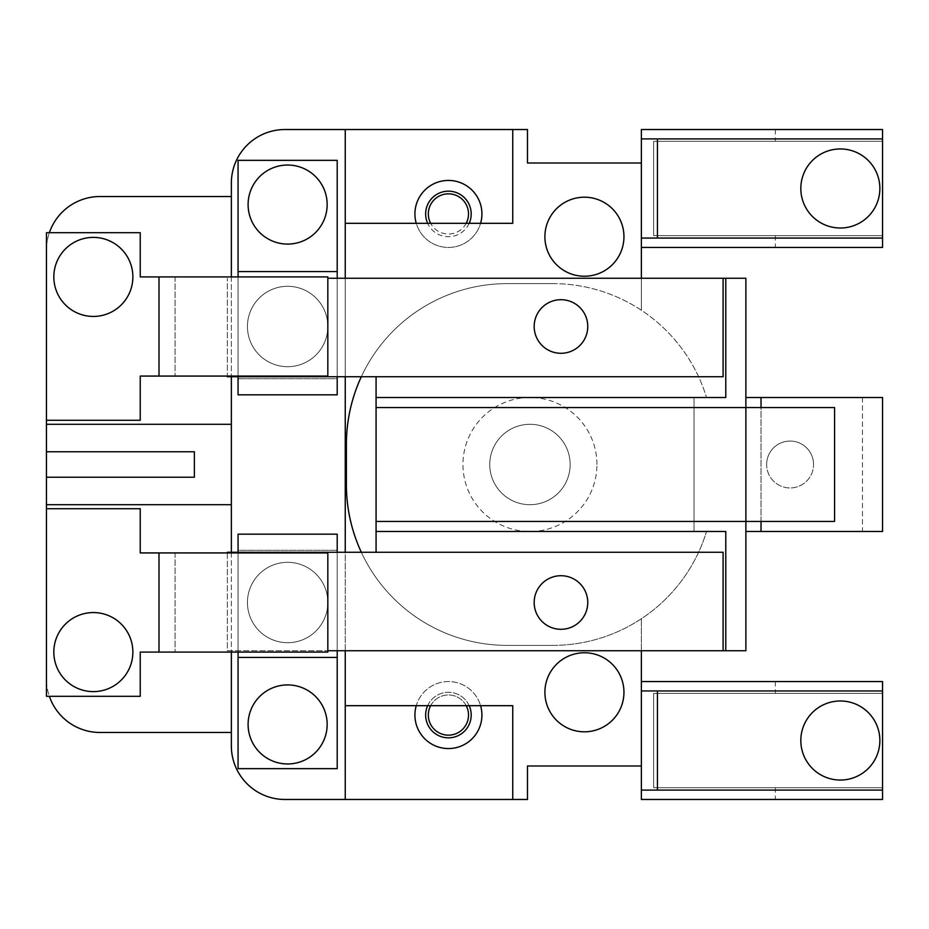 <?xml version="1.0" encoding="UTF-8"?>
<svg xmlns="http://www.w3.org/2000/svg" width="929" height="929" viewBox="0 0 929 929"><rect width="100%" height="100%" fill="white"/><g stroke="black" fill="none" stroke-linecap="round" stroke-linejoin="round"><path stroke-width="0.7" stroke-dasharray="4.64 3.48" d="M49.365 232.691A53.592 53.592 0 0 0 46.45 250.11L46.45 232.691L140.244 232.691L140.244 276.912L327.832 276.912L327.832 326.485A40.202 40.202 0 0 1 287.63 366.688A40.202 40.202 0 0 1 247.439 326.485A40.202 40.202 0 0 1 287.63 286.295A40.202 40.202 0 0 1 327.832 326.485A40.202 40.202 0 0 0 287.63 286.295A40.202 40.202 0 0 0 247.439 326.485A40.202 40.202 0 0 0 287.63 366.688A40.202 40.202 0 0 0 327.832 326.485A40.202 40.202 0 0 0 287.63 286.295A40.202 40.202 0 0 0 247.439 326.485A40.202 40.202 0 0 0 287.63 366.688A40.202 40.202 0 0 0 327.832 326.485A40.202 40.202 0 0 0 287.63 286.295A40.202 40.202 0 0 0 247.439 326.485A40.202 40.202 0 0 0 287.63 366.688A40.202 40.202 0 0 0 327.832 326.485L327.832 376.071L140.244 376.071L140.244 420.28L46.45 420.28M46.45 508.72L140.244 508.72L140.244 552.929L327.832 552.929L327.832 602.515A40.202 40.202 0 0 1 287.63 642.705A40.202 40.202 0 0 1 247.439 602.515A40.202 40.202 0 0 1 287.63 562.312A40.202 40.202 0 0 1 327.832 602.515A40.202 40.202 0 0 0 287.63 562.312A40.202 40.202 0 0 0 247.439 602.515A40.202 40.202 0 0 0 287.63 642.705A40.202 40.202 0 0 0 327.832 602.515A40.202 40.202 0 0 0 287.63 562.312A40.202 40.202 0 0 0 247.439 602.515A40.202 40.202 0 0 0 287.63 642.705A40.202 40.202 0 0 0 327.832 602.515A40.202 40.202 0 0 0 287.63 562.312A40.202 40.202 0 0 0 247.439 602.515A40.202 40.202 0 0 0 287.63 642.705A40.202 40.202 0 0 0 327.832 602.515L327.832 652.088L140.244 652.088L140.244 696.309L46.45 696.309L46.45 678.89A53.592 53.592 0 0 0 49.365 696.309M287.63 366.688A40.202 40.202 0 0 1 247.439 326.485A40.202 40.202 0 0 1 287.63 286.295A40.202 40.202 0 0 1 327.832 326.485A40.202 40.202 0 0 1 287.63 366.688A40.202 40.202 0 0 1 247.439 326.485A40.202 40.202 0 0 1 287.63 286.295A40.202 40.202 0 0 1 327.832 326.485A40.202 40.202 0 0 1 287.63 366.688M287.63 562.312A40.202 40.202 0 0 1 327.832 602.515A40.202 40.202 0 0 1 287.63 642.705A40.202 40.202 0 0 1 247.439 602.515A40.202 40.202 0 0 1 287.63 562.312A40.202 40.202 0 0 1 327.832 602.515A40.202 40.202 0 0 1 287.63 642.705A40.202 40.202 0 0 1 247.439 602.515A40.202 40.202 0 0 1 287.63 562.312M570.151 464.5A40.202 40.202 0 0 0 529.96 424.298A40.202 40.202 0 0 0 489.757 464.5A40.202 40.202 0 0 0 529.96 504.702A40.202 40.202 0 0 0 570.151 464.5A40.202 40.202 0 0 1 529.96 504.702A40.202 40.202 0 0 1 489.757 464.5A40.202 40.202 0 0 1 529.96 424.298A40.202 40.202 0 0 1 570.151 464.5M175.082 276.912L175.082 376.071L175.082 276.912M175.082 552.929L175.082 652.088L175.082 552.929M534.175 326.485A26.802 26.802 0 0 1 560.977 299.695A26.802 26.802 0 0 1 587.767 326.485A26.802 26.802 0 0 1 560.977 353.287A26.802 26.802 0 0 1 534.175 326.485M247.439 326.485A40.202 40.202 0 0 1 287.63 286.295A40.202 40.202 0 0 1 327.832 326.485A40.202 40.202 0 0 1 287.63 366.688A40.202 40.202 0 0 1 247.439 326.485A40.202 40.202 0 0 0 287.63 366.688A40.202 40.202 0 0 0 327.832 326.485A40.202 40.202 0 0 0 287.63 286.295A40.202 40.202 0 0 0 247.439 326.485M723.099 278.259L723.099 376.733L227.338 376.733L227.338 278.259L227.338 376.071M247.439 602.515A40.202 40.202 0 0 0 287.63 642.705A40.202 40.202 0 0 0 327.832 602.515A40.202 40.202 0 0 0 287.63 562.312A40.202 40.202 0 0 0 247.439 602.515A40.202 40.202 0 0 1 287.63 562.312A40.202 40.202 0 0 1 327.832 602.515A40.202 40.202 0 0 1 287.63 642.705A40.202 40.202 0 0 1 247.439 602.515M534.175 602.515A26.802 26.802 0 0 1 560.977 575.713A26.802 26.802 0 0 1 587.767 602.515A26.802 26.802 0 0 1 560.977 629.305A26.802 26.802 0 0 1 534.175 602.515M761.025 521.448L761.025 407.552L834.579 407.552L834.579 521.448L745.882 521.448L745.882 650.741L227.338 650.741L227.338 552.267L723.099 552.267L723.099 650.741M248.101 204.554A39.529 39.529 0 0 1 287.63 165.037A39.529 39.529 0 0 1 327.159 204.554A39.529 39.529 0 0 1 287.63 244.083A39.529 39.529 0 0 1 248.101 204.554M327.159 724.446A39.529 39.529 0 0 1 287.63 763.963A39.529 39.529 0 0 1 248.101 724.446A39.529 39.529 0 0 1 287.63 684.917A39.529 39.529 0 0 1 327.159 724.446M46.45 451.773L194.37 451.773L194.37 477.227L46.45 477.227M53.824 652.088A39.529 39.529 0 0 1 93.341 612.559A39.529 39.529 0 0 1 132.87 652.088A39.529 39.529 0 0 1 93.341 691.617A39.529 39.529 0 0 1 53.824 652.088M158.998 552.929L158.998 652.088M53.824 276.912A39.529 39.529 0 0 1 93.341 237.383A39.529 39.529 0 0 1 132.87 276.912A39.529 39.529 0 0 1 93.341 316.441A39.529 39.529 0 0 1 53.824 276.912M158.998 276.912L158.998 376.071M425.645 715.063A22.784 22.784 0 0 1 448.417 692.279A22.784 22.784 0 0 1 471.2 715.063A22.784 22.784 0 0 1 448.417 737.835A22.784 22.784 0 0 1 425.645 715.063M427.665 705.68A22.784 22.784 0 0 1 469.18 705.68M425.645 213.937A22.784 22.784 0 0 1 448.417 191.165A22.784 22.784 0 0 1 471.2 213.937A22.784 22.784 0 0 1 448.417 236.721A22.784 22.784 0 0 1 425.645 213.937M469.18 223.32A22.784 22.784 0 0 1 427.665 223.32M327.832 278.259L745.882 278.259L745.882 407.552L761.025 407.552M725.781 278.259L725.781 397.507L376.071 397.507M376.071 376.733L376.071 552.267M376.071 531.493L725.781 531.493L725.781 650.741M227.338 552.929L227.338 650.741L327.832 650.741M376.071 407.552L745.882 407.552L745.882 521.448L376.071 521.448M800.821 740.518A39.529 39.529 0 0 1 840.339 700.989A39.529 39.529 0 0 1 879.868 740.518A39.529 39.529 0 0 1 840.339 780.046A39.529 39.529 0 0 1 800.821 740.518M481.919 715.063A33.502 33.502 0 0 1 448.417 748.565A33.502 33.502 0 0 1 414.926 715.063A33.502 33.502 0 0 1 448.417 681.561A33.502 33.502 0 0 1 481.919 715.063M481.919 213.937A33.502 33.502 0 0 1 448.417 247.439A33.502 33.502 0 0 1 414.926 213.937A33.502 33.502 0 0 1 448.417 180.435A33.502 33.502 0 0 1 481.919 213.937M238.056 271.558L238.056 378.742L238.056 271.558L337.204 271.558L337.204 378.742L238.056 378.742L337.204 378.742L337.204 271.558M238.056 276.912L238.056 376.733M337.204 376.733L337.204 278.259M337.204 657.442L337.204 550.258L337.204 657.442L238.056 657.442L238.056 550.258L337.204 550.258L238.056 550.258L238.056 657.442M337.204 650.741L337.204 552.267M238.056 552.267L238.056 652.088M800.821 188.482A39.529 39.529 0 0 1 840.339 148.954A39.529 39.529 0 0 1 879.868 188.482A39.529 39.529 0 0 1 840.339 228.011A39.529 39.529 0 0 1 800.821 188.482M596.952 464.5A66.993 66.993 0 0 0 529.96 397.507A66.993 66.993 0 0 0 462.956 464.5A66.993 66.993 0 0 0 529.96 531.493A66.993 66.993 0 0 0 596.952 464.5A66.993 66.993 0 0 1 529.96 531.493A66.993 66.993 0 0 1 462.956 464.5A66.993 66.993 0 0 1 529.96 397.507A66.993 66.993 0 0 1 596.952 464.5M46.45 424.298L231.356 424.298M231.356 276.912L231.356 376.733M231.356 504.702L46.45 504.702M231.356 552.267L231.356 652.088M641.37 650.741L641.37 618.749L641.37 681.561L882.55 681.561L882.55 693.359L653.656 693.359L653.656 787.687L882.55 787.687L882.55 693.359L653.656 693.359L653.656 787.687L882.55 787.687L882.55 799.474L641.37 799.474L641.37 765.984L527.475 765.984L527.475 799.474L284.948 799.474A53.592 53.592 0 0 1 231.356 745.882L231.356 196.518L100.042 196.518A53.592 53.592 0 0 0 46.45 250.11L46.45 678.89A53.592 53.592 0 0 0 100.042 732.482L231.356 732.482M231.356 196.518L231.356 183.118A53.592 53.592 0 0 1 284.948 129.526L527.475 129.526L527.475 163.016L641.37 163.016L641.37 129.526L882.55 129.526L882.55 141.313L653.656 141.313L653.656 235.641L882.55 235.641L882.55 141.313L653.656 141.313L653.656 235.641L882.55 235.641L882.55 247.439L641.37 247.439L641.37 310.251L641.37 278.259M430.65 705.68A20.101 20.101 0 0 1 466.195 705.68M466.195 223.32A20.101 20.101 0 0 1 430.65 223.32M766.646 464.5A23.446 23.446 0 0 1 790.091 441.054A23.446 23.446 0 0 1 813.549 464.5A23.446 23.446 0 0 0 790.091 441.054A23.446 23.446 0 0 0 766.646 464.5A23.446 23.446 0 0 0 790.091 487.946A23.446 23.446 0 0 0 813.549 464.5A23.446 23.446 0 0 1 790.091 487.946A23.446 23.446 0 0 1 766.646 464.5M657.442 790.091L657.442 690.944M345.251 799.474L345.251 705.68L416.262 705.68A33.502 33.502 0 0 1 480.583 705.68L512.738 705.68L512.738 799.474M512.738 129.526L512.738 223.32L480.583 223.32A33.502 33.502 0 0 1 416.262 223.32L345.251 223.32L345.251 129.526M337.204 160.345L337.204 394.825L238.056 394.825L238.056 160.345L337.204 160.345M238.056 768.655L238.056 534.175L337.204 534.175L337.204 768.655L238.056 768.655M657.442 238.056L657.442 138.909M775.355 129.526L775.355 141.313M775.355 787.687L775.355 799.474M775.355 681.561L775.355 693.359M775.355 235.641L775.355 247.439M428.327 715.063A20.101 20.101 0 0 0 448.417 735.164A20.101 20.101 0 0 0 468.518 715.063A20.101 20.101 0 0 0 448.417 694.962A20.101 20.101 0 0 0 428.327 715.063M428.327 213.937A20.101 20.101 0 0 0 448.417 234.038A20.101 20.101 0 0 0 468.518 213.937A20.101 20.101 0 0 0 448.417 193.836A20.101 20.101 0 0 0 428.327 213.937M745.882 397.507L882.55 397.507L882.55 531.493L745.882 531.493M761.025 531.493L761.025 397.507M694.021 397.507L694.021 531.493L694.021 397.507M641.37 690.944L882.55 690.944M882.55 790.091L641.37 790.091M416.262 705.68L480.583 705.68M480.583 223.32L416.262 223.32M345.251 650.741L345.251 552.267M345.251 376.733L345.251 278.259M641.37 138.909L882.55 138.909M882.55 238.056L641.37 238.056M552.732 283.612A160.787 160.787 0 0 1 706.528 397.507A160.787 160.787 0 0 0 552.732 283.612L507.176 283.612L552.732 283.612M361.323 376.733A160.787 160.787 0 0 1 507.176 283.612A160.787 160.787 0 0 0 346.389 444.399L346.389 484.601A160.787 160.787 0 0 0 507.176 645.388A160.787 160.787 0 0 1 361.323 552.267M552.732 645.388L507.176 645.388L552.732 645.388A160.787 160.787 0 0 0 706.528 531.493A160.787 160.787 0 0 1 552.732 645.388M641.37 681.561L641.37 765.984M345.251 705.68L345.251 223.32M641.37 163.016L641.37 247.439M544.893 692.279A39.529 39.529 0 0 1 584.422 652.762A39.529 39.529 0 0 1 623.951 692.279A39.529 39.529 0 0 1 584.422 731.808A39.529 39.529 0 0 1 544.893 692.279M623.951 236.721A39.529 39.529 0 0 1 584.422 276.238A39.529 39.529 0 0 1 544.893 236.721A39.529 39.529 0 0 1 584.422 197.192A39.529 39.529 0 0 1 623.951 236.721M862.449 397.507L862.449 531.493"/><path stroke-width="1.39" d="M587.767 326.485A26.802 26.802 0 0 0 560.977 299.695A26.802 26.802 0 0 0 534.175 326.485A26.802 26.802 0 0 0 560.977 353.287A26.802 26.802 0 0 0 587.767 326.485M587.767 602.515A26.802 26.802 0 0 0 560.977 575.713A26.802 26.802 0 0 0 534.175 602.515A26.802 26.802 0 0 0 560.977 629.305A26.802 26.802 0 0 0 587.767 602.515M327.159 204.554A39.529 39.529 0 0 1 287.63 244.083A39.529 39.529 0 0 1 248.101 204.554A39.529 39.529 0 0 1 287.63 165.037A39.529 39.529 0 0 1 327.159 204.554M248.101 724.446A39.529 39.529 0 0 1 287.63 684.917A39.529 39.529 0 0 1 327.159 724.446A39.529 39.529 0 0 1 287.63 763.963A39.529 39.529 0 0 1 248.101 724.446M132.87 652.088A39.529 39.529 0 0 1 93.341 691.617A39.529 39.529 0 0 1 53.824 652.088A39.529 39.529 0 0 1 93.341 612.559A39.529 39.529 0 0 1 132.87 652.088M132.87 276.912A39.529 39.529 0 0 1 93.341 316.441A39.529 39.529 0 0 1 53.824 276.912A39.529 39.529 0 0 1 93.341 237.383A39.529 39.529 0 0 1 132.87 276.912M158.998 376.071L327.832 376.071L327.832 276.912L158.998 276.912L158.998 376.071L140.244 376.071L140.244 420.28L46.45 420.28L46.45 451.773L194.37 451.773L194.37 477.227L46.45 477.227L46.45 451.773M158.998 552.929L327.832 552.929L327.832 652.088L158.998 652.088L158.998 552.929L140.244 552.929L140.244 508.72L46.45 508.72L46.45 696.309L140.244 696.309L140.244 652.088L158.998 652.088M227.338 376.071L227.338 376.733L723.099 376.733L723.099 278.259L327.832 278.259M327.832 650.741L723.099 650.741L723.099 552.267L227.338 552.267L227.338 552.929M879.868 740.518A39.529 39.529 0 0 1 840.339 780.046A39.529 39.529 0 0 1 800.821 740.518A39.529 39.529 0 0 1 840.339 700.989A39.529 39.529 0 0 1 879.868 740.518M879.868 188.482A39.529 39.529 0 0 1 840.339 228.011A39.529 39.529 0 0 1 800.821 188.482A39.529 39.529 0 0 1 840.339 148.954A39.529 39.529 0 0 1 879.868 188.482M158.998 276.912L140.244 276.912L140.244 232.691L46.45 232.691L46.45 420.28M469.18 705.68A22.784 22.784 0 0 1 448.417 737.835A22.784 22.784 0 0 1 427.665 705.68M427.665 223.32A22.784 22.784 0 0 1 448.417 191.165A22.784 22.784 0 0 1 469.18 223.32M725.781 650.741L745.882 650.741L745.882 521.448L834.579 521.448L834.579 407.552L745.882 407.552L745.882 521.448L376.071 521.448L376.071 531.493L725.781 531.493L725.781 650.741L723.099 650.741M723.099 278.259L725.781 278.259L725.781 397.507L376.071 397.507L376.071 376.733M376.071 552.267L376.071 531.493M376.071 521.448L376.071 407.552L745.882 407.552L745.882 278.259L725.781 278.259M376.071 397.507L376.071 407.552M337.204 278.259L337.204 160.345L238.056 160.345L238.056 276.912M337.204 271.558L238.056 271.558M238.056 376.733L238.056 394.825L337.204 394.825L337.204 376.733M238.056 652.088L238.056 768.655L337.204 768.655L337.204 650.741M238.056 657.442L337.204 657.442M337.204 552.267L337.204 534.175L238.056 534.175L238.056 552.267M49.365 232.691A53.592 53.592 0 0 1 100.042 196.518L231.356 196.518L231.356 276.912M231.356 376.733L231.356 424.298L46.45 424.298M46.45 477.227L46.45 504.702L231.356 504.702L231.356 424.298M231.356 652.088L231.356 732.482L100.042 732.482A53.592 53.592 0 0 1 49.365 696.309M231.356 504.702L231.356 552.267M46.45 508.72L46.45 504.702M466.195 705.68A20.101 20.101 0 0 1 448.417 735.164A20.101 20.101 0 0 1 430.65 705.68M430.65 223.32A20.101 20.101 0 0 1 448.417 193.836A20.101 20.101 0 0 1 466.195 223.32M745.882 531.493L761.025 531.493L761.025 521.448M641.37 690.944L641.37 790.091L657.442 790.091L657.442 690.944L641.37 690.944L641.37 650.741M657.442 790.091L882.55 790.091L882.55 690.944L657.442 690.944M882.55 790.091L882.55 799.474L641.37 799.474L641.37 790.091M641.37 681.561L882.55 681.561L882.55 690.944M480.583 705.68A33.502 33.502 0 0 1 448.417 748.565A33.502 33.502 0 0 1 416.262 705.68M416.262 223.32A33.502 33.502 0 0 1 448.417 180.435A33.502 33.502 0 0 1 480.583 223.32M641.37 138.909L641.37 238.056L657.442 238.056L657.442 138.909L641.37 138.909L641.37 129.526L882.55 129.526L882.55 138.909L657.442 138.909M657.442 238.056L882.55 238.056L882.55 138.909M882.55 238.056L882.55 247.439L641.37 247.439L641.37 238.056M231.356 196.518L231.356 183.118A53.592 53.592 0 0 1 284.948 129.526L527.475 129.526L527.475 163.016L641.37 163.016M641.37 765.984L527.475 765.984L527.475 799.474L284.948 799.474A53.592 53.592 0 0 1 231.356 745.882L231.356 732.482M761.025 407.552L761.025 397.507L882.55 397.507L882.55 531.493L761.025 531.493M761.025 397.507L745.882 397.507M345.251 799.474L345.251 650.741M345.251 552.267L345.251 376.733M345.251 278.259L345.251 129.526M361.323 552.267A160.787 160.787 0 0 1 346.389 484.601L346.389 444.399A160.787 160.787 0 0 1 361.323 376.733M623.951 692.279A39.529 39.529 0 0 1 584.422 731.808A39.529 39.529 0 0 1 544.893 692.279A39.529 39.529 0 0 1 584.422 652.762A39.529 39.529 0 0 1 623.951 692.279M512.738 799.474L512.738 705.68L345.251 705.68M345.251 223.32L512.738 223.32L512.738 129.526M641.37 278.259L641.37 247.439M623.951 236.721A39.529 39.529 0 0 1 584.422 276.238A39.529 39.529 0 0 1 544.893 236.721A39.529 39.529 0 0 1 584.422 197.192A39.529 39.529 0 0 1 623.951 236.721"/></g></svg>

